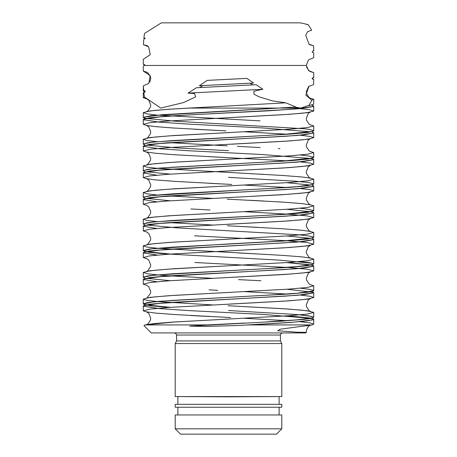 <?xml version="1.0" encoding="UTF-8"?>
<svg xmlns="http://www.w3.org/2000/svg" width="457" height="457" viewBox="0 0 457 457"><rect width="100%" height="100%" fill="white"/><g stroke="black" fill="none" stroke-linecap="round" stroke-linejoin="round"><path stroke-width="0.69" d="M281.775 404.314L175.225 404.314L281.775 404.314L281.775 407.244L175.225 407.244L175.225 404.314M228.5 396.859L281.775 396.59L175.225 396.59L228.5 396.859M280.444 340.916L176.556 340.916L176.556 335.055L280.444 335.055L280.444 340.916L281.775 343.578L175.225 343.578L175.225 396.59M281.775 414.967L175.225 414.967L281.775 414.967L281.775 428.82L175.225 428.82L175.225 414.967M175.225 407.244L281.775 407.244M313.748 72.692L313.725 77.69L313.194 77.547L312.2 78.221L313.708 79.569L313.622 84.608L308.909 86.299L305.83 95.102L311.783 100.203M309.863 98.021L313.731 99.3L311.834 100.186L308.835 105.687L308.264 105.544L300.746 108.092L294.811 107.121M143.521 117.255L150.867 115.667L295.976 107.029L285.785 102.836L272.429 100.877L258.965 96.753L253.972 94.182L253.858 91.291L262.209 89.321M188.067 93.142L262.946 89.281L256.091 84.711L196.384 87.744L188.067 93.137L194.539 93.588L195.642 96.873L183.605 102.522L160.79 108.098L144.406 97.01L143.789 92.291L144.726 92.354L144.172 90.377L143.647 90.515L143.412 85.727L148.793 83.42L150.159 75.611L143.258 71.046L147.125 72.343M252.972 84.871L249.899 83.185M253.566 82.997L246.894 78.404L207.227 80.392L199.383 85.739L253.566 82.997M202.879 85.556L199.715 87.567M143.252 71.046L143.258 66.128L144.858 65.18L143.841 64.14M313.742 57.713L308.458 59.924L306.287 65.225L308.561 70.584L313.725 72.663L309.869 71.383M313.725 52.715L313.748 57.713M311.657 30.168L307.567 31.704L305.733 35.32L309.018 44.198L313.605 45.786L313.702 50.836L313.171 50.687L312.194 52.178L313.719 52.709M144.503 33.43L161.355 22.85L300.483 22.85L308.109 24.627L311.651 30.179M143.681 39.913L144.772 38.08L143.835 38.142L144.503 33.435M143.258 59.364L150.222 54.669L148.622 46.814L143.429 44.7L143.687 39.919M143.789 64.14L143.258 64.283L143.252 59.37M143.789 92.303L143.275 92.765L143.886 93.279M312.154 105.27L313.731 106.087L313.473 106.424L304.79 108.046L285.088 109.669L167.056 116.158L149.428 117.78L143.264 119.403L144.469 120.122M312.16 131.913L313.742 132.724L313.485 133.056L304.848 134.678L285.157 136.3L167.079 142.795L149.445 144.418L143.258 146.046L144.475 146.76M312.165 158.55L313.742 159.362L313.479 159.687L304.876 161.315L285.185 162.938L167.079 169.433L149.45 171.061L143.264 172.683L144.498 173.403M312.154 185.182L313.731 186.005L313.468 186.33L304.848 187.953L285.157 189.581L167.062 196.076L149.445 197.698L143.275 199.321L144.503 200.046M312.148 211.82L313.725 212.642L313.462 212.973L304.808 214.596L285.105 216.218L167.051 222.713L149.433 224.336L143.275 225.958L144.498 226.683M312.148 238.463L313.731 239.279L313.468 239.617L304.79 241.239L285.082 242.861L167.051 249.351L149.428 250.973L143.27 252.595L143.527 252.932L157.311 255.069M287.881 262.524L311.131 264.866M311.714 264.997L313.736 265.917L313.485 266.248L304.836 267.871L285.134 269.493L167.073 275.988L149.439 277.616L143.258 279.238L144.475 279.952M312.165 291.743L313.742 292.554L313.485 292.886L304.876 294.508L285.185 296.13L167.085 302.625L149.45 304.253L143.264 305.876L143.521 306.201L157.322 308.344M287.881 315.804L311.131 318.146M311.731 318.272L313.736 319.197L313.473 319.523L307.133 320.877L292.834 322.225L239.154 325.464L205.593 326.469L189.775 326.127L281.866 321.14L305.35 319.243L311.623 318.295L313.725 317.352L313.108 316.838M306.464 24.41L308.098 24.621M312.148 78.627L313.691 79.569M312.045 316.501L299.678 314.879M169.113 307.424L149.993 305.727L143.275 304.031L152.255 302.066L171.981 300.443L289.972 293.954L307.578 292.331L313.725 290.709L311.96 289.841M144.846 278.204L143.27 277.393L143.521 277.062L152.158 275.44L171.843 273.817L289.921 267.322L307.567 265.694L313.736 264.072L312.891 263.472M311.96 263.203L278.844 260.09L165.234 253.864L148.948 252.31L143.258 250.756L152.124 248.802L171.809 247.18L289.909 240.685L307.555 239.057L313.742 237.434L312.936 236.852M144.858 224.935L143.258 224.113L143.532 223.781L152.187 222.159L171.906 220.531L289.949 214.042L307.555 212.419L313.736 210.797L313.039 210.254M144.858 198.298L143.27 197.475L143.555 197.133L152.278 195.51L172.026 193.888L289.995 187.399L307.572 185.776L313.725 184.154L313.108 183.645M144.852 171.655L143.275 170.838L143.555 170.49L152.278 168.873L172.015 167.251L289.989 160.761L307.578 159.139L313.725 157.516L313.022 156.968M144.84 145.012L143.27 144.201L143.527 143.864L152.181 142.241L171.878 140.619L289.932 134.124L307.567 132.501L313.736 130.879L312.896 130.279M144.846 118.374L143.264 117.558L143.509 117.232L162.144 114.684L295.965 107.029M308.829 105.687L313.742 104.242L313.742 99.3M144.858 91.743L143.258 90.92L143.658 90.515M313.725 77.673L313.742 73.76M144.852 65.105L143.27 64.283M145.286 38.571L143.846 38.137M285.779 102.836L168.976 109.24L149.947 110.931L143.264 112.622L146.714 113.833L156.745 115.038M157.311 115.09L260.09 120.894M309.875 124.664L313.742 125.943L307.418 127.583L289.424 129.222L168.901 135.883L149.936 137.574L143.258 139.259L146.714 140.47L156.74 141.676M170.233 142.727L227.243 145.857M237.44 146.366L260.187 147.537M278.233 148.559L279.907 148.668M309.892 151.301L313.742 152.581L307.407 154.226L289.344 155.871L168.816 162.526L149.919 164.212L143.264 165.897L146.708 167.108L156.745 168.319M157.322 168.37L282.757 175.488L301.917 176.985L310.457 178.19L309.092 177.442L306.493 173.483L306.276 171.683L308.247 166.811L310.429 165.331L302.066 166.519L283.18 168.005L227.986 170.987L288.596 167.645L307.19 165.971L313.725 164.303L310.28 163.086L300.158 161.875M249.87 173.631L263.666 174.363M309.886 177.939L313.731 179.218L307.39 180.863L289.275 182.514L168.736 189.175L149.896 190.855L143.275 192.54L146.697 193.745L156.751 194.956M170.227 196.007L212.534 198.401M250.042 200.28L263.838 201.011M309.869 204.576L313.725 205.856L307.361 207.507L289.207 209.157L168.662 215.818L149.867 217.498L143.275 219.177L146.703 220.383L156.757 221.594M170.227 222.645L212.534 225.038M147.12 232.179L143.258 230.899L149.576 229.254L167.559 227.615L282.609 221.314L301.86 219.817L310.446 218.606L308.247 220.091L306.276 224.964L306.487 226.758L309.001 230.665L310.429 231.465L301.991 230.271L282.934 228.774L227.38 225.781L257.851 227.329M309.863 231.213L313.731 232.493L307.338 234.15L289.132 235.801L168.593 242.461L149.845 244.135L143.27 245.815L146.708 247.026L156.751 248.231M157.311 248.282L283.037 255.417L302.048 256.914L310.44 258.108L309.075 257.354L306.487 253.372L306.281 251.578L308.275 246.706L310.463 245.238L302.266 246.414L283.746 247.883L229.397 250.83L289.081 247.523L307.338 245.872L313.736 244.215L307.001 242.518L287.881 240.828M238.257 252.961L260.827 254.126M309.869 257.851L313.736 259.136L307.315 260.787L289.047 262.444L168.519 269.104L149.833 270.778L143.258 272.452L148.314 273.92L162.829 275.382L212.534 278.313M238.485 279.61L260.97 280.769M309.886 284.494L313.742 285.774L307.304 287.43L288.967 289.087L168.439 295.748L149.816 297.421L143.264 299.095L146.708 300.3L156.745 301.511M157.317 301.563L212.534 304.95M147.143 312.097L143.27 310.811L149.856 309.132L168.622 307.458L283.803 301.157L302.271 299.689L310.434 298.524L308.252 299.998L306.276 304.87L306.493 306.67L309.092 310.634L310.457 311.383L302.066 310.194L283.186 308.709L228.02 305.727L288.601 309.069L307.195 310.743L313.736 312.411L307.287 314.073L288.898 315.73L174.317 321.991L144.766 324.933L144.018 325.692L151.25 332.924L305.75 332.924L306.321 332.353L297.233 332.256L277.822 330.782L280.152 329.206L312.234 324.933L246.906 324.933M310.023 325.333L308.218 326.669L306.481 329.88L306.327 332.348M312.228 324.933L313.736 324.133L310.269 322.922L300.158 321.705M286.659 320.654L244.466 318.272M210.129 316.552L190.98 315.541M229.603 304.099L289.167 300.797L307.35 299.146L313.725 297.496L310.28 296.285L300.163 295.068M286.659 294.017L244.466 291.635M217.698 290.298L209.032 289.858M147.143 285.459L143.275 284.174L150.05 282.472L169.313 280.769L289.841 274.109L307.538 272.481L313.725 270.858L307.001 269.162L287.887 267.465M286.659 267.379L194.796 262.472M147.131 258.816L143.27 257.537L149.85 255.863L168.547 254.183L229.397 250.83M286.659 240.742L194.516 235.818M226.575 224.336L288.076 220.954L307.058 219.269L313.742 217.578L307.007 215.881L287.881 214.184M286.665 214.105L244.466 211.717M210.049 209.992L190.923 208.98M147.131 205.541L143.258 204.262L149.405 202.64L166.942 201.023L287.447 194.362L306.881 192.648L313.736 190.94L310.269 189.729L300.158 188.513M286.659 187.461L244.466 185.079M220.4 183.874L208.683 183.286M147.143 178.904L143.27 177.619L149.696 175.962L168.05 174.306L227.986 170.987M286.659 160.824L208.575 156.642M147.148 152.267L143.275 150.981L150.062 149.279L169.358 147.571L289.881 140.916L307.55 139.288L313.725 137.666L310.28 136.449L300.163 135.238M286.659 134.187L244.466 131.805M147.12 137.985L147.914 137.477L150.507 133.501L150.713 131.702L148.725 126.829L146.548 125.367L154.523 126.52L172.626 127.966L225.952 130.879L193.997 129.234M147.131 125.624L143.27 124.344L149.913 122.659L168.787 120.974L289.315 114.313L307.401 112.668L313.736 111.022L308.686 109.56L294.177 108.092M147.12 98.986L143.264 97.707L144.412 97.01M309.886 44.746L313.599 45.786M246.894 78.404L229.214 79.29M313.622 84.608L313.742 79.449M143.412 85.745L143.258 90.92M312.137 51.984L313.708 52.709M147.143 45.711L143.435 44.695M210.094 324.933L144.766 324.933M175.225 428.82L180.549 434.15L276.451 434.15L281.775 428.82M144.823 65.471L306.287 65.471M144.189 90.377L145.315 91.583M144.406 38.005L145.018 38.217M281.775 343.578L281.775 396.59M177.887 396.859L177.887 404.051M279.113 396.859L279.113 404.051M187.467 108.092L278.279 108.092M280.895 108.092L300.746 108.092M144.715 92.331L144.601 91.28M143.555 93.068L143.881 93.251M312.422 105.721L312.148 105.059M313.451 106.39L297.713 108.817L268.322 110.8L190.466 114.844L160.001 116.866L144.572 119.043L144.589 117.917L145.92 118.346M146.508 118.472L176.385 121.265L304.322 128.771L309.829 129.525L313.473 130.571M143.544 119.705L159.299 122.139L188.781 124.121L262.941 127.966L310.492 131.793M312.434 132.364L312.154 131.696M312.297 131.359L283.614 134.392L154.695 141.876L147.383 142.807L143.538 143.881M313.462 133.021L297.707 135.461L159.944 143.509L144.566 145.68M144.835 145.229L144.583 144.549M146.508 145.115L176.379 147.902L228.5 150.713M143.538 146.337L159.304 148.776L188.798 150.764L263.026 154.609L310.532 158.442M311.126 158.573L312.439 158.996L312.154 158.333M312.297 157.991L283.603 161.03L159.053 168.107L147.868 169.364L143.561 170.501M313.456 159.659L297.69 162.098L159.944 170.147L144.572 172.312M144.84 171.866L144.589 171.186M146.508 171.752L170.347 174.146M143.549 172.975L156.842 175.197M286.773 182.686L310.497 185.068M312.422 185.628L312.148 184.976M312.285 184.634L296.633 186.707L265.74 188.741M244.712 189.855L149.656 195.739L143.567 197.144M313.445 186.296L297.667 188.735L160.019 196.784L144.583 198.949M144.852 198.498L144.601 197.83M146.497 198.389L170.347 200.783M143.555 199.618L156.842 201.834M286.773 209.323L310.549 211.717M311.126 211.848L312.417 212.271L312.142 211.62M312.28 211.277L283.551 214.31L154.472 221.816L146.743 222.833L143.544 223.799M313.439 212.939L297.661 215.378L160.036 223.422L144.583 225.592M144.852 225.141L144.601 224.473M146.497 225.027L176.379 227.82L299.426 234.835L310.12 236.126L313.468 237.126M143.561 226.261L156.814 228.471M286.773 235.966L310.503 238.348M312.417 238.914L312.142 238.251M312.285 237.92L283.569 240.948L228.5 243.952L150.085 248.962L143.527 250.447M313.445 239.582L297.684 242.016L160.001 250.059L144.578 252.235M144.846 251.784L144.589 251.11M146.503 251.664L170.347 254.058M143.549 252.898L156.837 255.109M286.773 262.604L310.537 264.997M311.12 265.123L312.428 265.551L312.154 264.889M312.297 264.552L296.707 266.62L265.825 268.653M244.312 269.79L153.815 275.16L147.194 276.034L143.527 277.079M313.462 266.214L297.701 268.653L159.95 276.702L144.566 278.873M144.84 278.422L144.578 277.742M146.508 278.307L170.347 280.701M143.538 279.53L156.837 281.752M286.773 289.241L312.439 292.194L312.417 291.058L296.644 293.263L265.671 295.302M244.404 296.427L157.722 301.42L147.651 302.591L143.555 303.699M313.462 292.851L297.684 295.291L159.933 303.345L144.566 305.51L144.589 304.379M146.508 304.945L170.347 307.338M143.544 306.167L159.316 308.612L188.781 310.594L263.015 314.439L310.537 318.272M311.131 318.403L312.428 318.826L312.148 318.169M312.285 317.826L296.599 319.906L265.626 321.945M244.609 323.053L207.432 324.933M313.451 319.489L312.342 319.969L290.995 322.465L249.214 324.933M242.581 325.275L239.154 325.447M312.417 79.078L312.142 78.427M144.829 64.974L144.601 64.637L144.829 64.974M313.439 317.009L308.766 315.821L296.764 314.519L228.5 310.549M313.462 290.389L309.595 289.315L300.26 288.19M313.479 263.763L309.915 262.735L300.255 261.553M313.445 210.471L305.008 208.769L300.243 208.272M313.433 183.817L308.589 182.6L295.633 181.229L228.5 177.356M313.456 157.191L309.469 156.1L300.255 154.997M230.574 105.858L174.414 108.88L155.1 110.383L146.594 111.582M147.131 111.342L147.925 110.84L150.513 106.869L150.719 105.07L148.731 100.203L146.543 98.729M226.535 119.18L227.038 119.208M310.446 124.915L309.081 124.161L306.493 120.185L306.287 118.392L308.275 113.519L309.875 112.308M310.457 112.045L302.351 113.21L284.003 114.673L230.071 117.603M230.362 132.507L174.317 135.523L155.054 137.026L146.548 138.237M310.423 151.541L309.086 150.799L306.493 146.817L306.287 145.018L308.275 140.15L309.857 138.945M310.446 138.688L302.545 139.831L284.602 141.27L231.67 144.166M230.151 159.156L174.243 162.166L155.054 163.669L146.537 164.874M147.108 164.623L147.902 164.126L150.507 160.161L150.719 158.368L148.748 153.489L146.566 152.01L154.592 153.164L172.775 154.615L226.284 157.534M229.94 185.805L174.22 188.804L155.094 190.301L146.56 191.506M147.12 191.26L147.914 190.763L150.513 186.799L150.73 185.005L148.759 180.132L146.571 178.653L155.283 179.875L174.888 181.395L231.745 184.439M227.169 199.126L282.826 202.131L301.923 203.622L310.434 204.822L309.001 204.022L306.487 200.12L306.27 198.327L308.241 193.454L309.863 192.22M310.389 191.986L301.643 193.202L281.918 194.728L224.798 197.784M229.722 212.454L174.128 215.447L155.043 216.949L146.571 218.143L147.999 217.343L150.519 213.442L150.73 211.642L148.754 206.77L146.566 205.29M229.511 239.102L174.02 242.096L154.986 243.587L146.6 244.775M147.137 244.535L147.931 244.032L150.513 240.056L150.724 238.257L148.731 233.39L146.583 231.933M229.3 265.751L173.911 268.745L154.929 270.236L146.588 271.412M147.12 271.172L147.919 270.67L150.507 266.688L150.713 264.894L148.719 260.022L146.543 258.559M310.417 284.734L309.081 283.986L306.493 280.004L306.287 278.21L308.281 273.337L309.863 272.138M310.446 271.881L302.534 273.023L284.562 274.468L231.55 277.365M229.088 292.4L173.826 295.388L154.912 296.873L146.537 298.067M147.108 297.815L150.507 293.348L150.719 291.555L148.742 286.676L146.6 285.214M228.871 319.049L173.814 322.025L154.963 323.51L146.554 324.699L147.914 323.95L150.513 319.986L150.724 318.192L148.754 313.319L146.571 311.845L155.129 313.051L174.425 314.553L230.625 317.581M307.424 325.715L306.641 325.824M309.018 44.198L310.446 44.992M146.577 72.103L147.948 72.863L150.524 76.85L150.73 78.644L149.805 82.043M310.429 98.272L309.063 97.512L306.481 93.536L306.276 91.743L308.566 86.59M143.258 92.765L143.258 97.707M143.258 119.403L143.258 124.344M143.258 146.046L143.258 150.981M143.258 172.683L143.258 177.619M143.258 199.321L143.258 204.262M143.258 225.958L143.258 230.899M143.258 252.595L143.258 257.537M143.258 279.238L143.258 284.174M143.258 305.876L143.258 310.811M313.742 106.087L313.742 111.022M313.742 132.724L313.742 137.666M313.742 159.362L313.742 164.303M313.742 186.005L313.742 190.94M313.742 212.642L313.742 217.578M313.742 239.279L313.742 244.215M313.742 265.917L313.742 270.858M313.742 292.554L313.742 297.496M313.742 319.197L313.742 324.133M143.258 112.622L143.258 117.558M143.258 139.259L143.258 144.201M143.258 165.897L143.258 170.838M143.258 192.54L143.258 197.475M143.258 219.177L143.258 224.113M143.258 245.815L143.258 250.756M143.258 272.452L143.258 277.393M143.258 299.095L143.258 304.031M313.742 125.943L313.742 130.879M313.742 152.581L313.742 157.516M313.742 179.218L313.742 184.154M313.742 205.856L313.742 210.797M313.742 232.493L313.742 237.434M313.742 259.136L313.742 264.072M313.742 285.774L313.742 290.709M313.742 312.411L313.742 317.352M147.777 46.094L146.571 45.46M310.423 71.629L309.029 70.852L306.516 67.053M176.556 340.916L175.225 343.578M176.556 335.055L175.945 333.559L174.425 332.924M280.444 335.055L281.061 333.559L282.575 332.924M177.887 407.513L177.887 414.705M279.113 407.513L279.113 414.705"/></g></svg>
